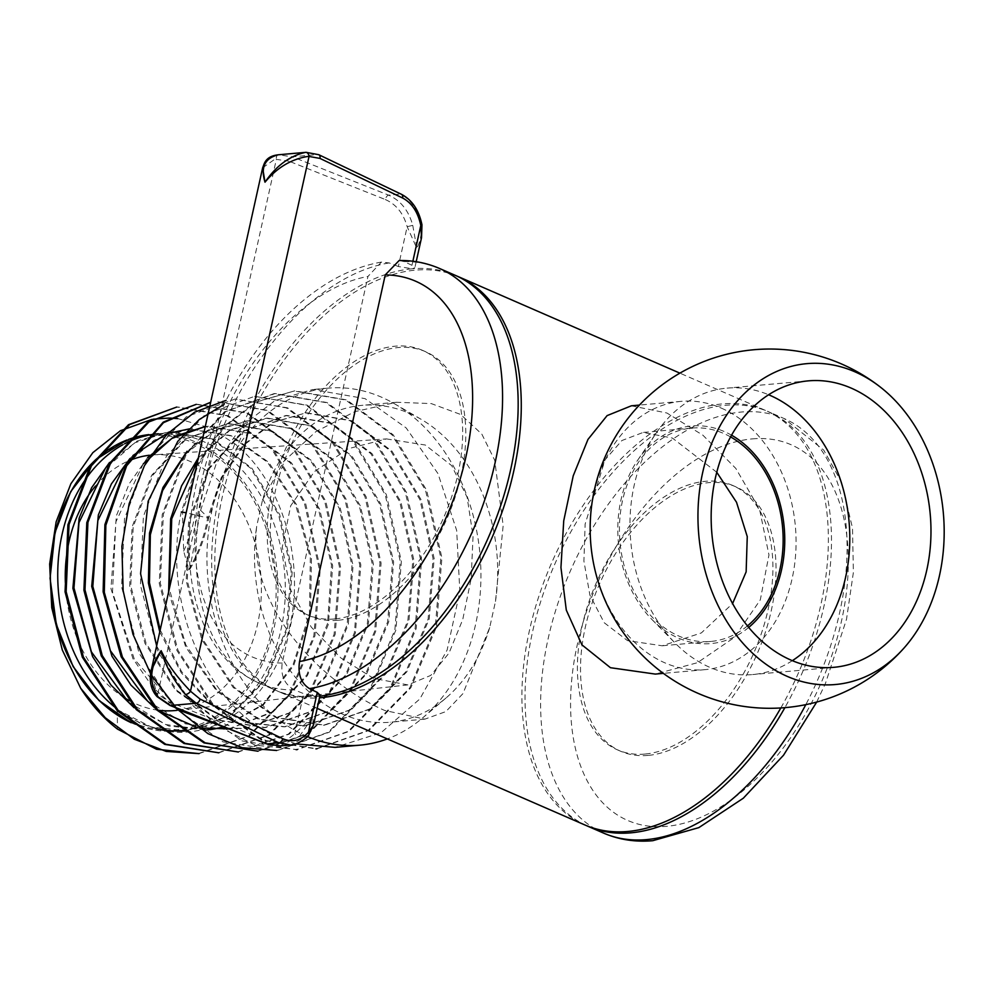 <?xml version="1.0" encoding="UTF-8"?>
<svg xmlns="http://www.w3.org/2000/svg" width="993" height="993" viewBox="0 0 993 993"><rect width="100%" height="100%" fill="white"/><g stroke="black" fill="none" stroke-linecap="round" stroke-linejoin="round"><path stroke-width="0.74" stroke-dasharray="4.96 3.72" d="M262.649 167.792L274.478 159.463L276.339 159.364A4.245 2.482 84 0 1 278.35 154.784L292.314 156.807L317.847 154.523L400.477 194.107C410.903 199.581 417.718 209.759 420.908 224.629C421.963 232.871 420.61 240.778 416.849 248.324L421.529 237.687M157.192 696.738A4.245 1.651 135.9 0 1 157.788 694.144L156.273 692.63L151.234 670.362M305.621 152.351L317.847 154.523A4.245 2.805 115.6 0 1 318.778 154.709M398.342 266.521L389.206 262.934L381.411 262.078L367.944 276.451L282.223 663.076C280.51 675.687 284.619 684.649 294.536 689.949L303.647 693.635L317.524 696.354A226.081 135.122 113.5 0 1 274.651 689.85A226.081 135.122 113.5 0 1 228.402 461.844A226.081 135.122 113.5 0 1 412.318 268.78L398.342 266.521L407.167 226.689L412.74 225.361C408.669 210.553 400.638 200.499 388.648 195.162L292.314 156.807A4.245 2.247 111.7 0 0 288.963 161.176L385.309 199.531A4.245 2.247 111.7 0 1 388.648 195.162L400.477 194.107A4.245 2.805 115.6 0 1 401.42 194.293M399.161 260.489L404.126 261.606L411.958 265.305L414.851 267.775L412.318 268.78A226.081 135.122 113.5 0 1 455.191 275.297M385.309 199.531C396.182 204.322 403.468 213.383 407.167 226.689L416.849 248.324L412.74 225.361M313.428 725.25L312.994 716.809L294.822 733.467C286.294 741.908 276.501 744.154 265.441 740.219L169.095 701.865L157.788 694.144L276.339 159.364L288.963 161.176M319.895 696.118A226.081 135.122 113.5 0 1 317.524 696.354L320.106 695.162M279.852 745.991L299.439 736.384A4.245 2.085 43.3 0 1 294.822 733.467L303.647 693.635M308.674 735.13A4.245 2.383 40.5 0 1 307.619 735.652L290.664 745.035M420.908 224.629L421.963 224.828M334.691 618.949A144.221 86.192 113.5 0 1 307.333 614.791A144.221 86.192 113.5 0 1 277.841 469.341A144.221 86.192 113.5 0 1 395.152 346.197A144.221 86.192 113.5 0 1 422.509 350.343A144.221 86.192 113.5 0 1 452.001 495.792A144.221 86.192 113.5 0 1 334.691 618.949M299.439 736.384L312.994 716.809C313.478 724.021 311.69 730.302 307.619 735.652M337.806 620.302A144.221 86.192 113.5 0 1 310.449 616.144A144.221 86.192 113.5 0 1 280.957 470.707A144.221 86.192 113.5 0 1 398.267 347.55A144.221 86.192 113.5 0 1 425.625 351.708A144.221 86.192 113.5 0 1 455.117 497.158A144.221 86.192 113.5 0 1 337.806 620.302M456.743 275.992A226.081 135.122 -66.5 0 0 415.434 270.146A226.081 135.122 -66.5 0 0 231.518 463.197A226.081 135.122 -66.5 0 0 277.767 691.202A226.081 135.122 -66.5 0 0 319.523 697.806M780.821 707.959A226.081 135.122 -66.5 0 0 765.429 410.407A226.081 135.122 -66.5 0 0 722.544 403.89A226.081 135.122 -66.5 0 0 538.64 596.954A226.081 135.122 -66.5 0 0 584.877 824.96M631.374 405.802L666.911 413.014L702.92 435.219L735.838 468.448L759.558 509.372L768.967 554.95L760.303 599.871L734.559 637.307L697.421 662.703L655.306 674.086M262.524 499.963L283.65 461.534L315.861 431.645L354.811 411.661L396.629 402.252L431.31 403.605L460.74 414.503L481.853 434.164L494.7 460.193L503.166 525.657L495.482 601.423L489.673 627.601L462.974 693.586L445.845 711.596L424.905 719.131L384.663 710.454C322.055 683.097 246.984 607.195 256.715 526.141L262.524 499.963A159.066 121.245 -95.1 0 1 361.961 405.355A159.066 121.245 -95.1 0 1 409.451 413.373A159.066 121.245 -95.1 0 1 421.119 419.307A159.066 121.245 -95.1 0 1 495.482 601.423M721.377 408.148A134.676 102.651 -95.1 0 1 795.741 552.84A134.676 102.651 -95.1 0 1 705.104 669.642A134.676 102.651 -95.1 0 1 664.9 662.852A134.676 102.651 -95.1 0 1 590.537 518.172A134.676 102.651 -95.1 0 1 681.173 401.358A134.676 102.651 -95.1 0 1 721.377 408.148M644.916 754.059A144.221 86.192 113.5 0 1 617.572 749.901A144.221 86.192 113.5 0 1 588.067 604.464A144.221 86.192 113.5 0 1 705.39 481.307A144.221 86.192 113.5 0 1 732.735 485.465A144.221 86.192 113.5 0 1 762.239 630.903A144.221 86.192 113.5 0 1 644.916 754.059M489.673 627.601A159.066 121.245 -95.1 0 1 445.981 698.017A159.066 121.245 -95.1 0 1 390.237 722.221A159.066 121.245 -95.1 0 1 342.759 714.203A159.066 121.245 -95.1 0 1 256.715 526.141M307.383 736.545A179.212 136.6 -95.1 0 1 306.378 736.123A179.212 136.6 -95.1 0 1 207.4 543.581A179.212 136.6 -95.1 0 1 328.025 388.151A179.212 136.6 -95.1 0 1 381.511 397.188A179.212 136.6 -95.1 0 1 394.668 403.866A179.212 136.6 -95.1 0 1 480.004 554.516A179.212 136.6 -95.1 0 1 422.683 717.889A179.212 136.6 -95.1 0 1 387.32 738.916M648.032 755.412A144.221 86.192 113.5 0 1 620.687 751.267A144.221 86.192 113.5 0 1 591.183 605.817A144.221 86.192 113.5 0 1 708.505 482.66A144.221 86.192 113.5 0 1 735.85 486.818A144.221 86.192 113.5 0 1 765.355 632.268A144.221 86.192 113.5 0 1 648.032 755.412M156.646 645.909L181.632 690.818L215.493 724.952L255.213 745.16L297.255 749.591L349.039 731.394L390.733 688.906L416.166 628.581L421.64 559.58L406.485 492.391L373.194 437.243L326.995 402.537L275.135 393.538L225.696 411.623L186.374 454.037L163.361 514.3L160.345 583.239L177.995 650.353L213.818 705.415L262.562 739.984L317.003 748.784L369.011 730.451L410.879 687.739L436.411 627.117L441.897 557.793L426.68 490.294L393.24 434.86L346.855 399.943L294.735 390.845L256.827 401.917L223.611 427.412L198.017 465.109L182.501 511.829L183.643 551.103L188.744 569.448L189.837 569.287L200.586 510.315L216.3 463.594L241.87 425.985L274.999 400.576L312.807 389.504L365.089 398.652L406.199 427.958L438 473.636L456.656 530.386L459.858 591.555L447.123 650.043L419.803 699.01L380.977 732.772L335.038 747.369M296.113 743.881L280.349 738.444C207.798 710.144 161.226 601.944 181.297 511.966L196.912 465.233L222.494 427.536L255.722 402.028L294.735 390.845M586.441 825.617A226.081 135.122 113.5 0 1 542.19 596.967A226.081 135.122 113.5 0 1 725.672 405.256A226.081 135.122 113.5 0 1 768.545 411.76A226.081 135.122 113.5 0 1 784.88 707.661M200.586 510.315L208.704 518.234L186.163 512.773M189.837 569.287A149.633 111.179 79.4 0 0 208.704 518.234L222.308 477.521L244.526 444.641L273.398 422.41L306.365 412.753L351.683 420.709L392.012 451.194L421.032 499.566L434.152 558.476L429.212 618.974L406.782 671.876L370.104 709.163L324.562 725.175L276.923 717.505L234.249 687.355L202.845 639.355L187.292 580.831L189.775 520.717L209.684 468.175L243.819 431.21L286.778 415.446L331.848 423.303L371.965 453.578L400.837 501.676L413.895 560.275L408.967 620.439L386.637 673.043L350.132 710.094L304.826 725.97L258.739 718.82L217.144 690.458L185.89 644.978L169.269 588.973M188.744 569.448A149.633 111.179 79.4 0 0 207.611 518.321L221.216 477.621L243.434 444.74L272.305 422.497L306.365 412.753M197.955 753.724L248.473 735.974L289.087 694.591L313.85 635.88L319.175 568.443L304.392 503.116L272.02 449.531L227.136 415.806L176.742 407.056M217.765 752.905L268.458 735.006L309.245 693.362L334.107 634.291L339.445 566.767L324.599 501.006L292.029 447.086L246.909 413.175L196.279 404.35M237.277 752.098L288.33 734.112L329.403 692.183L354.402 632.752L359.727 564.88L344.794 498.834L312.038 444.628L266.583 410.506L216.697 401.582L267.725 410.419L313.167 444.579L345.924 498.846L360.831 564.955L355.432 632.876L330.396 692.245L289.348 734.075L238.382 751.999M256.914 751.316L308.178 733.281L349.449 691.202L374.609 631.424L379.984 563.093L364.952 496.661L332.034 442.195L286.406 407.912L235.204 399L186.212 416.886L147.249 458.927L124.51 518.644L121.593 586.863L139.094 653.208L174.557 707.624L222.792 741.796L276.662 750.485L328.199 732.275L369.632 689.949L394.866 629.922L400.253 561.33L385.16 494.539L352.019 439.713L306.117 405.231L254.63 396.306L205.427 414.28L166.29 456.47L143.389 516.472L140.423 585.138L158.024 651.892L193.66 706.582L242.093 740.915L296.15 749.703L347.997 731.456L389.74 688.869L415.136 628.432L420.536 559.431L405.33 492.342L372.04 437.28L325.878 402.624L274.031 393.638L224.517 411.772L185.207 454.248L162.231 514.535L159.265 583.45L176.94 650.539L212.8 705.589L261.556 740.12L315.911 748.883L367.944 730.525L409.824 687.777L435.344 627.104L440.793 557.706L425.5 490.182L392.036 434.835L345.676 400.005L293.643 390.944M199.047 753.625L249.491 735.912L290.13 694.566L314.93 635.843L320.292 568.666L305.583 503.252L273.212 449.556L228.291 415.744L177.834 406.956M218.857 752.806L269.525 734.932L310.3 693.325L335.187 634.291L340.549 566.792L325.754 501.068L293.22 447.111L248.076 413.113L197.371 404.25M258.006 751.217L309.233 733.194L350.492 691.165L375.664 631.498L381.101 563.254L366.144 496.785L333.238 442.22L287.585 407.85L235.204 399M150.626 673.738L151.706 675.563M277.755 750.385L329.229 732.226L370.662 689.936L395.934 629.947L401.358 561.33L386.289 494.539L353.198 439.7L307.284 405.181L254.63 396.306M177.71 418.599L210.553 428.095L235.13 444.02C283.365 482.648 306.986 566.01 287.896 633.683C270.704 702.225 212.006 745.606 155.951 728.676L140.423 723.388L117.273 709.573L117.459 729.085M792.34 660.668A143.799 109.602 -95.1 0 1 752.657 674.557A143.799 109.602 -95.1 0 1 709.734 667.308A143.799 109.602 -95.1 0 1 675.041 642.992A143.799 109.602 -95.1 0 1 656.299 432.911A143.799 109.602 -95.1 0 1 727.112 388.114A143.799 109.602 -95.1 0 1 768.619 394.755M117.459 709.71L151.259 727.013L187.081 730.798L230.761 715.457L265.95 679.733L287.486 629.041L292.265 571.062L279.716 514.61L251.937 468.274L213.321 439.105L169.94 431.533L134.924 442.754L105.184 468.746M128.171 701.852L165.819 724.567L206.631 730.004L168.711 726.007L134.092 707.736M211.261 729.483L212.068 729.359M218.721 728.117L219.639 727.906M221.017 727.571L221.675 727.41M223.735 726.851L263.455 704.856L293.705 665.558L310.437 614.344L311.479 558.289L296.845 505.164L268.718 462.304L231.133 435.629L189.477 428.864L154.2 440.11L124.237 466.276M147.473 700.996L185.356 723.798L225.324 729.284M228.961 728.924L272.566 712.341L307.408 675.612L328.435 624.212L332.68 565.849L319.672 509.248L291.52 462.899L252.619 433.742L209.002 426.158L205.278 426.58L209.002 426.158M143.265 463.868L115.846 521.946L112.494 592.151L134.303 659.116L176.841 708.17M227.049 728.167L245.954 728.39L290.44 712.775L326.3 676.394L348.233 624.734L353.074 565.65L340.276 508.131L311.939 460.913L272.566 431.198L228.34 423.49L186.2 438.968L152.723 475.262L133.186 526.836L130.778 585.833L146.058 643.29L176.891 690.42L218.795 720.037L265.578 727.596L310.325 711.894L346.396 675.302L368.465 623.356L373.356 563.937L360.484 506.07L332.01 458.555L292.414 428.616L247.927 420.809L214.165 431.036L184.934 454.682M160.183 629.972L181.545 671.578L211.521 703.491L247.257 722.532L285.326 726.764L330.309 710.926L366.566 674.086L388.722 621.817L393.613 562.038L380.642 503.823L351.969 456.048L312.125 425.947L267.353 418.115L229.544 430.627L197.917 459.784M158.743 729.309L167.047 730.637M182.029 731.158L183.184 731.096M185.989 730.898L229.668 715.556L264.858 679.833L286.394 629.14L291.172 571.161L278.623 514.709L250.844 468.361L212.229 439.191L168.835 431.632L137.183 441.016L109.503 462.502M210.975 729.458L211.745 729.334M218.547 728.006L219.453 727.782M220.583 727.497L221.24 727.323M223.425 726.715L262.934 704.459L292.935 665.012L309.444 613.811L310.325 557.88L295.604 504.928L267.465 462.229L229.954 435.691L188.372 428.951M167.668 433.494L166.116 434.053M133 455.477L129.971 458.53M154.697 707.848L158.446 710.541M197.433 727.608L199.159 727.956M228.899 728.899L272.243 711.894L306.787 674.942L327.529 623.53L331.538 565.29L318.393 508.912L290.229 462.788L251.403 433.792L207.897 426.258M147.622 457.599L129.14 483.827L116.392 515.739L110.955 588.601L132.988 658.806L153.021 687.528L177.635 709.598M227.757 728.452L244.861 728.477L289.348 712.875L325.195 676.481L347.14 624.833L351.981 565.749L339.184 508.23L310.846 461.013L271.474 431.297L227.248 423.589L185.108 439.067L151.619 475.349L132.094 526.923L129.686 585.932L144.966 643.39L175.798 690.52L217.703 720.136L264.486 727.695L309.233 711.993L345.303 675.401L367.373 623.455L372.251 564.024L359.392 506.157L330.905 458.642L291.321 428.703L246.835 420.908L215.034 430.106L187.069 451.244M159.761 631.896L181.247 672.807L211.099 704.111L246.549 722.743L284.221 726.864L329.217 711.025L365.474 674.185L387.63 621.903L392.52 562.125L379.549 503.923L350.877 456.135L311.032 426.034L266.261 418.214L229.433 430.143L198.339 457.885M168.611 591.965L185.703 647.002L216.983 691.476L258.192 719.143L303.734 726.069L349.039 710.194L385.545 673.142L407.875 620.538L412.803 560.362L399.745 501.775L370.861 453.677L330.743 423.403L285.674 415.546L242.726 431.297L208.592 468.262L188.67 520.804L186.2 580.93L201.753 639.455L233.156 687.454L275.831 717.604L323.47 725.262L368.999 709.25L405.69 671.976L428.12 619.073L433.06 558.575L419.94 499.665L390.919 451.294L350.591 420.809L305.273 412.852M130.89 722.556A148.888 113.475 84.9 0 0 132.938 723.475A148.888 113.475 84.9 0 0 177.375 730.985A148.888 113.475 84.9 0 0 277.581 601.857A148.888 113.475 84.9 0 0 195.36 441.897A148.888 113.475 84.9 0 0 150.911 434.4L158.297 433.742A148.888 113.475 -95.1 0 1 202.746 441.24A148.888 113.475 -95.1 0 1 284.966 601.187A148.888 113.475 -95.1 0 1 184.76 730.327A148.888 113.475 -95.1 0 1 140.323 722.817A148.888 113.475 -95.1 0 1 115.908 708.021M122.809 444.765A148.888 113.475 -95.1 0 1 124.696 443.747M148.305 435.219A148.888 113.475 -95.1 0 1 149.546 434.971M151.879 419.406L153.145 419.195M169.12 418.065L170.039 418.09M748.697 627.427A109.218 83.251 -95.1 0 1 678.38 638.065A109.218 83.251 -95.1 0 1 652.029 619.595A109.218 83.251 -95.1 0 1 637.791 460.02A109.218 83.251 -95.1 0 1 724.17 431.496A109.218 83.251 -95.1 0 1 731.556 435.195M747.456 625.9A107.107 81.637 -95.1 0 1 710.789 641.453A107.107 81.637 -95.1 0 1 678.827 636.054A107.107 81.637 -95.1 0 1 619.682 520.99A107.107 81.637 -95.1 0 1 691.761 428.095A107.107 81.637 -95.1 0 1 723.736 433.494A107.107 81.637 -95.1 0 1 730.6 436.92M716.76 472.246L672.422 438.074L643.166 432.439L621.916 440.52L605.06 459.784L585.125 524.118L583.921 561.132L589.904 595.13L604.178 622.698L627.514 640.634L662.194 645.785L701.331 632.938L732.598 603.57M158.11 710.194A128.308 97.798 -95.1 0 1 136.426 704.099A128.308 97.798 -95.1 0 1 129.735 700.835M124.41 697.731A128.308 97.798 -95.1 0 1 65.364 582.767M95.44 486.111A128.308 97.798 -95.1 0 1 129.872 460.367M149.397 455.228A128.308 97.798 -95.1 0 1 151.035 455.042M386.5 438.918L425.314 445.025L451.753 465.68L467.132 497.282L473.04 536.083L471.179 578.559L462.738 619.558L449.01 653.084L430.776 675.401L407.875 684.897L373.579 678.38L340.909 657.974L311.293 627.142L290.217 589.11L282.297 546.994L290.701 505.785L314.371 471.638L348.27 448.687L386.5 438.918L153.468 454.844A128.308 97.798 -95.1 0 1 190.222 461.435A128.308 97.798 -95.1 0 1 261.147 598.27A128.308 97.798 -95.1 0 1 176.27 710.417M412.865 261.246L411.958 265.305M169.977 705.44A4.245 2.247 111.7 0 1 169.095 701.865M282.223 663.076A204.868 122.437 113.5 0 1 201.641 480.773A204.868 122.437 113.5 0 1 367.944 276.451M294.536 689.949A226.081 135.122 113.5 0 1 259.061 683.06A226.081 135.122 113.5 0 1 211.075 460.516A226.081 135.122 113.5 0 1 389.206 262.934M266.347 743.807L266.323 743.807A4.245 2.247 111.7 0 1 265.441 740.219M404.126 261.606A226.081 135.122 113.5 0 1 439.601 268.507M183.643 551.103A138.201 102.676 79.4 0 0 194.963 515.044M603.583 833.102A226.081 135.122 113.5 0 1 557.346 605.097A226.081 135.122 113.5 0 1 741.262 412.045A226.081 135.122 113.5 0 1 784.135 418.549A226.081 135.122 113.5 0 1 805.807 704.658M752.396 438.881A204.868 122.437 113.5 0 1 841.543 620.836A204.868 122.437 113.5 0 1 666.502 826.35A204.868 122.437 113.5 0 1 577.355 644.407A204.868 122.437 113.5 0 1 752.396 438.881M150.911 434.4A148.888 113.475 84.9 0 0 148.913 434.599L150.911 434.4M128.618 439.39A148.888 113.475 84.9 0 0 127.067 439.973M132.379 722.345A147.609 112.507 -95.1 0 1 54.826 535.512A147.609 112.507 -95.1 0 1 194.268 443.176A147.609 112.507 -95.1 0 1 271.834 630.021A147.609 112.507 -95.1 0 1 132.379 722.345M381.411 262.078C358.349 266.124 335.808 276.215 313.776 292.352C297.577 304.23 282.347 318.716 268.122 335.783C233.082 378.606 209.188 427.772 196.465 483.293C176.692 571.236 197.086 655.653 259.061 683.06L274.651 689.85M416.191 261.718L414.851 267.775M307.333 614.791L310.449 616.144M422.509 350.343L425.625 351.708M765.429 410.407L679.882 373.145M317.177 708.369L277.767 691.202M705.104 669.642L663.349 673.366M681.173 401.358L639.418 405.082M424.905 719.131L390.237 722.221M396.629 402.252L361.961 405.355M421.119 419.307L394.668 403.866M445.981 698.017L422.683 717.889M620.687 751.267L617.572 749.901M735.85 486.818L732.735 485.465M328.025 388.151L312.807 389.504M274.031 393.638L275.135 393.538M833.847 667.321L752.657 674.557M808.29 380.865L727.112 388.114M816.68 702.076L825.394 683.569L846.52 619.272L853.384 572.378L852.503 528.015L841.481 482.114L823.743 450.114L784.135 418.549L768.545 411.76M168.835 431.632L169.94 431.533M244.861 728.477L245.954 728.39M227.248 423.589L228.34 423.49M264.486 727.695L265.578 727.596M246.835 420.908L247.927 420.809M284.221 726.864L285.326 726.764M266.261 418.214L267.353 418.115M303.734 726.069L304.826 725.97M285.674 415.546L286.778 415.446M323.47 725.262L324.562 725.175M652.029 619.595L675.041 642.992M637.791 460.02L656.299 432.911M182.34 730.538L181.247 730.637M128.643 439.365L127.092 439.949M131.076 722.718L132.69 723.438C147.349 729.781 162.244 732.3 177.375 730.985M691.761 428.095L643.166 432.439M710.789 641.453L662.194 645.785M407.875 684.897L181.123 709.883M179.534 710.057L178.467 710.169M178.219 710.194L177.151 710.318"/><path stroke-width="1.49" d="M305.621 152.351A4.245 2.991 83.9 0 1 309.034 156.447L307.296 156.546C290.937 159.302 276.836 167.854 265.007 182.191L262.649 167.805C264.337 163.857 265.168 156.298 278.35 154.784C264.908 158.086 260.439 167.221 265.007 182.191C276.116 165.831 289.658 155.876 305.621 152.351L278.375 154.784A4.245 2.482 84 0 1 278.375 154.784L278.822 154.734M262.649 167.792L151.234 670.362L161.151 650.688C166.998 663.349 176.307 676.357 189.092 689.701L190.482 691.227A4.245 2.16 141.3 0 1 185.43 694.504C173.44 680.106 165.347 665.496 161.151 650.688C149.67 666.899 148.689 682.315 158.185 696.925A4.245 1.651 135.9 0 1 157.192 696.738L169.977 705.44A4.245 2.247 111.7 0 1 169.977 705.44L266.323 743.807L280.498 745.942L267.005 743.869A4.245 2.247 111.7 0 1 266.323 743.807M318.778 154.709A4.245 2.805 115.6 0 1 318.79 154.709A4.245 2.805 115.6 0 1 319.957 158.408L309.034 156.447L190.482 691.227L200.089 699.097L282.72 738.68C292.215 742.764 300.78 740.617 308.438 732.251L313.428 725.25L320.106 695.174L317.276 692.419L309.456 688.621C300.991 683.196 297.689 674.16 299.538 661.537L385.259 274.9L399.161 260.489C413.411 260.34 426.891 263.008 439.601 268.507A226.081 135.122 113.5 0 1 487.588 491.051A226.081 135.122 113.5 0 1 309.456 688.621M158.185 696.925L170.659 705.514L196.204 703.23L185.43 694.504M416.191 261.718L421.529 237.687L420.784 225.473L412.865 261.246M317.276 692.419L308.438 732.251A4.245 2.383 40.5 0 1 308.674 735.13C309.208 736.88 293.332 746.823 290.664 745.035L278.834 742.814L196.204 703.23A4.245 2.805 115.6 0 0 200.089 699.097M439.601 268.507L455.191 275.297A226.081 135.122 113.5 0 1 501.999 501.577A226.081 135.122 113.5 0 1 319.895 696.118M306.018 152.314L318.79 154.709L401.42 194.293C412.095 199.941 418.934 210.119 421.963 224.828L420.784 225.473C417.954 212.092 411.884 202.932 402.587 197.992L319.957 158.408M319.523 697.806A226.081 135.122 -66.5 0 0 320.64 697.719A226.081 135.122 -66.5 0 0 504.556 504.655A226.081 135.122 -66.5 0 0 458.307 276.65A226.081 135.122 -66.5 0 0 456.743 275.992M317.177 708.369L584.877 824.96A226.081 135.122 -66.5 0 0 627.762 831.476A226.081 135.122 -66.5 0 0 780.821 707.959M663.349 673.366L655.306 674.086L610.447 667.706L581.948 644.867L566.295 610.099L560.946 567.524L563.726 520.853L573.222 475.846L587.98 439.402L607.108 415.608L631.374 405.802L639.418 405.082M387.32 738.916A179.212 136.6 -95.1 0 1 359.863 745.16A179.212 136.6 -95.1 0 1 307.383 736.545M854.836 371.779A161.065 122.772 -95.1 0 1 880.518 387.22A161.065 122.772 -95.1 0 1 903.804 648.28A161.065 122.772 -95.1 0 1 787.3 676.407A161.065 122.772 -95.1 0 1 702.672 472.531A161.065 122.772 -95.1 0 1 854.836 371.779M186.163 512.773L181.297 511.966M359.863 745.16L335.038 747.369L296.113 743.881M790.925 660.072A143.799 109.602 -95.1 0 1 711.509 505.586A143.799 109.602 -95.1 0 1 808.29 380.865A143.799 109.602 -95.1 0 1 851.212 388.114A143.799 109.602 -95.1 0 1 930.627 542.6A143.799 109.602 -95.1 0 1 833.847 667.321A143.799 109.602 -95.1 0 1 790.925 660.072M784.88 707.661A226.081 135.122 113.5 0 1 630.878 832.829A226.081 135.122 113.5 0 1 587.993 826.313A226.081 135.122 113.5 0 1 586.441 825.617M117.459 729.085C103.446 718.224 91.182 704.608 80.694 688.261L105.27 717.74L134.316 739.226L166.191 751.416L199.047 753.625L156.534 749.256L117.459 729.085M176.742 407.056L128.531 424.694L90.264 466.052L67.921 524.776L65.066 591.89L82.32 657.18L117.248 710.752L164.776 744.378L218.857 752.806L165.806 744.266L118.291 710.603L83.362 656.994L66.146 591.629L69.051 524.49L91.443 465.804L129.711 424.532L176.742 407.056M196.279 404.35L147.858 422.013L109.329 463.545L86.801 522.653L83.908 590.202L101.249 655.864L136.339 709.685L184.028 743.484L238.382 751.999L185.058 743.347L137.332 709.474L102.254 655.554L84.976 589.842L87.93 522.343L110.471 463.359L148.975 421.888L196.279 404.35M210.665 402.252L163.187 422.186L126.037 465.084L104.91 524.552L103.123 591.766L121.158 656.745L156.497 709.759L204.049 742.913L258.006 751.217L205.191 742.838L157.726 709.796L122.412 657.018L104.302 592.312L105.854 525.26L126.67 465.791L163.473 422.683L210.653 402.314M226.094 400.353L194.566 412.219L166.75 434.45L144.469 465.593L129.152 503.674L121.891 546.299L123.144 590.711L132.913 634.117L150.626 673.738M151.706 675.563L177.089 709.039L207.922 733.628L242.218 747.729L276.662 750.485M224.083 404.424L199.308 419.505L177.772 441.364L148.143 501.254L140.572 573.631L156.646 645.909M768.619 394.755A143.799 109.602 -95.1 0 1 770.034 395.363A143.799 109.602 -95.1 0 1 849.139 522.554A143.799 109.602 -95.1 0 1 792.34 660.668M105.184 468.746L78.981 522.628L73.966 587.968L91.406 651.904L128.171 701.852M206.631 730.004L211.261 729.483M212.068 729.359L218.721 728.117M219.639 727.906L221.017 727.571M221.675 727.41L223.735 726.851M124.237 466.276L97.848 520.555L92.808 586.366L110.409 650.75L147.473 700.996M226.416 729.185L228.961 728.924M147.622 457.599L174.532 436.386L205.29 426.531L171.764 438.484L143.265 463.868M176.841 708.17L227.049 728.167M184.934 454.682L162.604 490.604L150.34 534.768L149.471 582.817L160.183 629.972M197.917 459.784L171.739 518.78L169.269 588.973M155.951 728.676L158.743 729.309M167.047 730.637L182.029 731.158M183.184 731.096L187.081 730.798M109.503 462.502L91.629 487.712L79.117 518.272L72.886 588.278L92.585 656.609L111.067 685.182L134.092 707.736M205.539 730.103L210.975 729.458M211.745 729.334L218.547 728.006M219.453 727.782L220.583 727.497M221.24 727.323L223.425 726.715M189.477 428.864L167.668 433.494M166.116 434.053L133 455.477M129.971 458.53L111.415 483.901L98.357 514.92L91.704 586.366L111.924 656.125L130.989 685.145L154.697 707.848M158.446 710.541L197.433 727.608M199.159 727.956L228.899 728.899M177.635 709.598L227.757 728.452M187.069 451.244L162.939 487.513L149.521 533.03L148.379 582.941L159.761 631.896M198.339 457.885L181.57 485.875L170.659 518.867L168.611 591.965M115.908 708.021A148.888 113.475 -95.1 0 1 57.793 569.746A148.888 113.475 -95.1 0 1 122.809 444.765M124.696 443.747A148.888 113.475 -95.1 0 1 148.305 435.219M149.546 434.971A148.888 113.475 -95.1 0 1 158.297 433.742M80.694 688.261L62.298 650.005L51.748 607.691L49.65 564.086L56.154 521.809L70.875 483.765L92.821 452.671L120.438 430.714L151.879 419.406M153.145 419.195L169.12 418.065M170.039 418.09L177.71 418.599M731.556 435.195A109.218 83.251 -95.1 0 1 784.197 527.382A109.218 83.251 -95.1 0 1 748.697 627.427M730.6 436.92A107.107 81.637 -95.1 0 1 782.596 527.519A107.107 81.637 -95.1 0 1 747.456 625.9M732.598 603.57L746.14 571.869L747.257 536.592L736.521 502.272L716.76 472.246M129.735 700.835A128.308 97.798 -95.1 0 1 124.41 697.731M65.364 582.767A128.308 97.798 -95.1 0 1 95.44 486.111M129.872 460.367A128.308 97.798 -95.1 0 1 149.397 455.228M151.035 455.042A128.308 97.798 -95.1 0 1 153.468 454.844M177.151 710.318L176.27 710.417A128.308 97.798 -95.1 0 1 158.11 710.194M282.72 738.68A4.245 2.805 115.6 0 1 278.834 742.814L267.005 743.869L170.659 705.514A4.245 2.247 111.7 0 1 169.989 705.44M401.42 194.293A4.245 2.805 115.6 0 1 402.587 197.992M385.259 274.9A204.868 122.437 113.5 0 1 465.841 457.202A204.868 122.437 113.5 0 1 299.538 661.537M805.807 704.658A226.081 135.122 113.5 0 1 646.468 839.619A226.081 135.122 113.5 0 1 603.583 833.102L587.993 826.313M128.643 439.365L148.913 434.599A148.888 113.475 84.9 0 0 128.618 439.39M127.067 439.973A148.888 113.475 84.9 0 0 50.358 578.087A148.888 113.475 84.9 0 0 130.89 722.556M151.234 670.349C150.291 673.167 147.994 687.044 157.192 696.738M421.529 237.687L421.963 224.828M308.674 735.13L313.428 725.25M290.664 745.035L280.498 745.942M679.882 373.145L458.307 276.65M880.518 387.22A179.634 179.634 0 0 0 605.097 456.941A179.634 179.634 0 0 0 903.804 648.28M296.15 749.69L297.255 749.591M315.911 748.883L317.003 748.784M816.68 702.076L783.527 755.226L743.323 798.211L698.849 827.616L652.798 840.686C635.396 842.25 618.987 839.718 603.583 833.102M184.76 730.327L182.34 730.538M181.247 730.637L177.375 730.985M127.092 439.949L95.527 459.759L70.689 491.634L55.012 532.471L50.06 578.249L56.316 624.46L73.147 666.576L98.915 700.437L131.076 722.718M181.123 709.883L179.534 710.057"/></g></svg>
